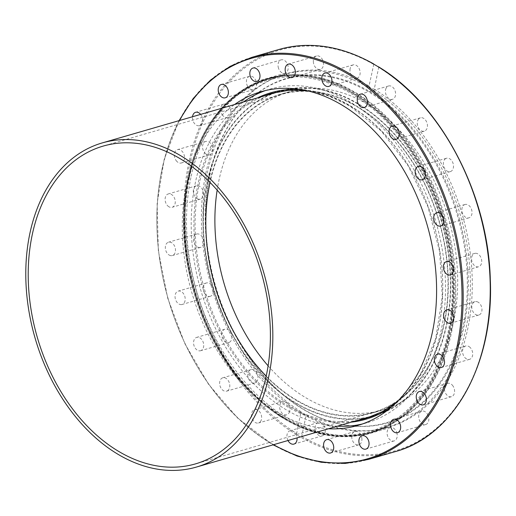 <?xml version="1.0" encoding="UTF-8"?>
<svg xmlns="http://www.w3.org/2000/svg" width="516" height="516" viewBox="0 0 516 516"><rect width="100%" height="100%" fill="white"/><g stroke="black" fill="none" stroke-linecap="round" stroke-linejoin="round"><path stroke-width="0.39" stroke-dasharray="2.58 1.94" d="M369.991 417.063A169.19 119.215 -106.2 0 0 374.042 415.999A169.19 119.215 -106.2 0 0 450.449 273.577A169.19 119.215 -106.2 0 0 358.207 103.748A169.19 119.215 -106.2 0 0 279.807 91.01A169.19 119.215 -106.2 0 0 275.828 92.267M271.919 93.725A169.19 119.215 -106.2 0 0 212.418 286.702A169.19 119.215 -106.2 0 0 365.909 417.928M296.249 400.332A165.881 116.887 -106.2 0 0 373.107 412.826A165.881 116.887 -106.2 0 0 439.174 220.945A165.881 116.887 -106.2 0 0 280.717 94.189A165.881 116.887 -106.2 0 0 205.8 233.825A165.881 116.887 -106.2 0 0 296.249 400.332M268.094 365.799A165.881 116.887 -106.2 0 0 305.607 397.617A165.881 116.887 -106.2 0 0 382.472 410.11A165.881 116.887 -106.2 0 0 448.539 218.236A165.881 116.887 -106.2 0 0 290.076 91.474A165.881 116.887 -106.2 0 0 217.159 190.088M205.781 173.486A183.748 129.477 -106.2 0 0 247.428 361.916A183.748 129.477 -106.2 0 0 387.052 427.39A183.748 129.477 -106.2 0 0 460.246 214.856A183.748 129.477 -106.2 0 0 284.722 74.42A183.748 129.477 -106.2 0 0 205.781 173.486M209.477 175.337A179.084 126.188 73.8 0 1 245.977 103.116A179.084 126.188 73.8 0 1 457.479 215.656A179.084 126.188 73.8 0 1 338.967 423.868A179.084 126.188 73.8 0 1 209.477 175.337M209.896 174.989A179.445 126.446 -106.2 0 0 339.651 424.023A179.445 126.446 -106.2 0 0 458.402 215.385A179.445 126.446 -106.2 0 0 246.474 102.62A179.445 126.446 -106.2 0 0 209.896 174.989M284.342 418.85A183.999 129.651 73.8 0 1 188.082 178.465A183.999 129.651 73.8 0 1 267.127 79.264A183.999 129.651 73.8 0 1 442.889 219.887A183.999 129.651 73.8 0 1 369.598 432.705A183.999 129.651 73.8 0 1 284.342 418.85M190.888 177.652A183.999 129.651 -106.2 0 0 284.497 416.418A183.999 129.651 -106.2 0 0 372.41 431.892A183.999 129.651 -106.2 0 0 403.686 415.915A183.999 129.651 -106.2 0 0 445.695 219.074A183.999 129.651 -106.2 0 0 304.917 75.213A183.999 129.651 -106.2 0 0 269.926 78.451A183.999 129.651 -106.2 0 0 190.888 177.652M373.829 64.152L369.03 86.011A183.999 129.651 -106.2 0 0 286.399 73.678A183.999 129.651 -106.2 0 0 203.201 226.763A183.999 129.651 -106.2 0 0 300.996 411.671L296.423 434.659L300.312 436.975L301.705 436.465L306.233 414.787A183.999 129.651 -106.2 0 0 388.864 427.119A183.999 129.651 -106.2 0 0 472.063 274.041A183.999 129.651 -106.2 0 0 374.268 89.133L378.75 67.106M369.03 86.011C369.295 87.443 371.043 88.481 374.268 89.133M306.233 414.787C302.989 414.219 301.247 413.181 300.996 411.671M470.147 347.481A6.947 4.896 -106.2 0 0 465.696 345.991A6.947 4.896 -106.2 0 0 462.929 354.028A6.947 4.896 -106.2 0 0 469.566 359.336A6.947 4.896 -106.2 0 0 472.708 354.363A6.947 4.896 -106.2 0 0 470.147 347.481M453.087 386.142A6.947 4.896 -106.2 0 0 447.578 383.33A6.947 4.896 -106.2 0 0 444.811 391.373A6.947 4.896 -106.2 0 0 451.448 396.681A6.947 4.896 -106.2 0 0 453.087 386.142M428.157 415.561A6.947 4.896 -106.2 0 0 421.836 411.162A6.947 4.896 -106.2 0 0 419.069 419.198A6.947 4.896 -106.2 0 0 425.706 424.513A6.947 4.896 -106.2 0 0 428.157 415.561M397.062 433.717A6.947 4.896 -106.2 0 0 390.225 427.583A6.947 4.896 -106.2 0 0 387.458 435.62A6.947 4.896 -106.2 0 0 394.095 440.928A6.947 4.896 -106.2 0 0 397.062 433.717M361.916 439.38A6.947 4.896 -106.2 0 0 354.898 431.473A6.947 4.896 -106.2 0 0 352.131 439.509A6.947 4.896 -106.2 0 0 358.768 444.818A6.947 4.896 -106.2 0 0 361.916 439.38M325.119 432.169A6.947 4.896 -106.2 0 0 323.545 425.042A6.947 4.896 -106.2 0 0 318.262 422.565A6.947 4.896 -106.2 0 0 315.495 430.602A6.947 4.896 -106.2 0 0 322.132 435.917A6.947 4.896 -106.2 0 0 325.119 432.169M386.091 88.23A6.947 4.896 -106.2 0 0 386.697 96.111A6.947 4.896 -106.2 0 0 392.45 99.33A6.947 4.896 -106.2 0 0 395.217 91.287A6.947 4.896 -106.2 0 0 388.58 85.979A6.947 4.896 -106.2 0 0 386.091 88.23M418.74 118.886A6.947 4.896 -106.2 0 0 418.134 127.162A6.947 4.896 -106.2 0 0 424.294 131.167A6.947 4.896 -106.2 0 0 427.061 123.131A6.947 4.896 -106.2 0 0 420.424 117.822A6.947 4.896 -106.2 0 0 418.74 118.886M445.856 158.496A6.947 4.896 -106.2 0 0 443.87 166.739A6.947 4.896 -106.2 0 0 450.358 171.596A6.947 4.896 -106.2 0 0 453.132 163.559A6.947 4.896 -106.2 0 0 446.495 158.244A6.947 4.896 -106.2 0 0 445.856 158.496M465.6 204.375A6.947 4.896 -106.2 0 0 465.013 204.491A6.947 4.896 -106.2 0 0 462.246 212.534A6.947 4.896 -106.2 0 0 468.889 217.842A6.947 4.896 -106.2 0 0 471.759 210.206A6.947 4.896 -106.2 0 0 465.6 204.375M476.623 253.388A6.947 4.896 -106.2 0 0 474.72 253.414A6.947 4.896 -106.2 0 0 471.953 261.451A6.947 4.896 -106.2 0 0 478.59 266.766A6.947 4.896 -106.2 0 0 481.641 260.025A6.947 4.896 -106.2 0 0 476.623 253.388M478.171 302.202A6.947 4.896 -106.2 0 0 474.952 301.679A6.947 4.896 -106.2 0 0 472.185 309.716A6.947 4.896 -106.2 0 0 478.822 315.024A6.947 4.896 -106.2 0 0 481.963 309.174A6.947 4.896 -106.2 0 0 478.171 302.202M350.145 68.634A6.947 4.896 -106.2 0 0 351.719 75.762A6.947 4.896 -106.2 0 0 357.001 78.232A6.947 4.896 -106.2 0 0 359.768 70.195A6.947 4.896 -106.2 0 0 353.131 64.887A6.947 4.896 -106.2 0 0 350.145 68.634M313.341 61.417A6.947 4.896 -106.2 0 0 320.365 69.331A6.947 4.896 -106.2 0 0 323.132 61.294A6.947 4.896 -106.2 0 0 316.495 55.98A6.947 4.896 -106.2 0 0 313.341 61.417M278.201 67.086A6.947 4.896 -106.2 0 0 285.038 73.22A6.947 4.896 -106.2 0 0 287.805 65.177A6.947 4.896 -106.2 0 0 281.168 59.869A6.947 4.896 -106.2 0 0 278.201 67.086M247.1 85.243A6.947 4.896 -106.2 0 0 253.427 89.636A6.947 4.896 -106.2 0 0 256.194 81.599A6.947 4.896 -106.2 0 0 249.557 76.291A6.947 4.896 -106.2 0 0 247.1 85.243M222.177 114.655A6.947 4.896 -106.2 0 0 227.685 117.467A6.947 4.896 -106.2 0 0 230.452 109.431A6.947 4.896 -106.2 0 0 223.815 104.116A6.947 4.896 -106.2 0 0 222.177 114.655M205.116 153.316A6.947 4.896 -106.2 0 0 209.567 154.813A6.947 4.896 -106.2 0 0 212.334 146.77A6.947 4.896 -106.2 0 0 205.697 141.461A6.947 4.896 -106.2 0 0 202.556 146.434A6.947 4.896 -106.2 0 0 205.116 153.316M197.093 198.602A6.947 4.896 -106.2 0 0 200.311 199.124A6.947 4.896 -106.2 0 0 203.078 191.081A6.947 4.896 -106.2 0 0 196.441 185.773A6.947 4.896 -106.2 0 0 193.3 191.623A6.947 4.896 -106.2 0 0 197.093 198.602M198.641 247.409A6.947 4.896 -106.2 0 0 200.543 247.383A6.947 4.896 -106.2 0 0 203.31 239.347A6.947 4.896 -106.2 0 0 196.673 234.032A6.947 4.896 -106.2 0 0 193.623 240.772A6.947 4.896 -106.2 0 0 198.641 247.409M209.664 296.423A6.947 4.896 -106.2 0 0 210.251 296.307A6.947 4.896 -106.2 0 0 213.018 288.263A6.947 4.896 -106.2 0 0 206.374 282.962A6.947 4.896 -106.2 0 0 203.504 290.592A6.947 4.896 -106.2 0 0 209.664 296.423M229.407 342.302A6.947 4.896 -106.2 0 0 231.394 334.058A6.947 4.896 -106.2 0 0 224.905 329.202A6.947 4.896 -106.2 0 0 222.132 337.238A6.947 4.896 -106.2 0 0 228.769 342.553A6.947 4.896 -106.2 0 0 229.407 342.302M256.523 381.917A6.947 4.896 -106.2 0 0 257.129 373.636A6.947 4.896 -106.2 0 0 250.97 369.63A6.947 4.896 -106.2 0 0 248.202 377.667A6.947 4.896 -106.2 0 0 254.84 382.982A6.947 4.896 -106.2 0 0 256.523 381.917M289.173 412.568A6.947 4.896 -106.2 0 0 288.567 404.686A6.947 4.896 -106.2 0 0 282.813 401.474A6.947 4.896 -106.2 0 0 280.046 409.51A6.947 4.896 -106.2 0 0 286.683 414.819A6.947 4.896 -106.2 0 0 289.173 412.568M287.993 440.516A6.947 4.896 73.8 0 1 287.083 434.485A6.947 4.896 73.8 0 1 290.069 430.737A6.947 4.896 73.8 0 1 297.055 437.89M260.98 420.74A6.947 4.896 73.8 0 1 258.49 422.997A6.947 4.896 73.8 0 1 252.743 419.779A6.947 4.896 73.8 0 1 252.137 411.897A6.947 4.896 73.8 0 1 254.62 409.646A6.947 4.896 73.8 0 1 260.374 412.858A6.947 4.896 73.8 0 1 260.98 420.74M228.33 390.09A6.947 4.896 73.8 0 1 226.653 391.154A6.947 4.896 73.8 0 1 220.493 387.148A6.947 4.896 73.8 0 1 221.093 378.867A6.947 4.896 73.8 0 1 222.777 377.802A6.947 4.896 73.8 0 1 228.936 381.808A6.947 4.896 73.8 0 1 228.33 390.09M201.214 350.474A6.947 4.896 73.8 0 1 200.569 350.732A6.947 4.896 73.8 0 1 194.087 345.875A6.947 4.896 73.8 0 1 196.074 337.632A6.947 4.896 73.8 0 1 196.706 337.38A6.947 4.896 73.8 0 1 203.201 342.231A6.947 4.896 73.8 0 1 201.214 350.474M181.471 304.595A6.947 4.896 73.8 0 1 175.311 298.758A6.947 4.896 73.8 0 1 178.188 291.134A6.947 4.896 73.8 0 1 178.775 291.011A6.947 4.896 73.8 0 1 184.934 296.848A6.947 4.896 73.8 0 1 182.064 304.479A6.947 4.896 73.8 0 1 181.471 304.595M170.448 255.581A6.947 4.896 73.8 0 1 165.43 248.951A6.947 4.896 73.8 0 1 168.48 242.21A6.947 4.896 73.8 0 1 170.383 242.185A6.947 4.896 73.8 0 1 175.401 248.822A6.947 4.896 73.8 0 1 172.35 255.555A6.947 4.896 73.8 0 1 170.448 255.581M168.9 206.774A6.947 4.896 73.8 0 1 165.107 199.795A6.947 4.896 73.8 0 1 168.248 193.945A6.947 4.896 73.8 0 1 171.467 194.468A6.947 4.896 73.8 0 1 175.259 201.446A6.947 4.896 73.8 0 1 172.118 207.297A6.947 4.896 73.8 0 1 168.9 206.774M176.924 161.495A6.947 4.896 73.8 0 1 174.363 154.606A6.947 4.896 73.8 0 1 177.504 149.634A6.947 4.896 73.8 0 1 181.955 151.124A6.947 4.896 73.8 0 1 184.515 158.012A6.947 4.896 73.8 0 1 181.374 162.985A6.947 4.896 73.8 0 1 176.924 161.495M200.621 114.397A6.947 4.896 73.8 0 1 201.13 115.1A6.947 4.896 73.8 0 1 199.492 125.64A6.947 4.896 73.8 0 1 193.984 122.827A6.947 4.896 73.8 0 1 192.526 116.745M352.37 93.125A183.999 129.651 73.8 0 1 452.693 277.814A183.999 129.651 73.8 0 1 369.598 432.705A183.999 129.651 73.8 0 1 284.322 418.85A183.999 129.651 73.8 0 1 184.006 234.154A183.999 129.651 73.8 0 1 267.114 79.271A183.999 129.651 73.8 0 1 352.37 93.125M337.438 426.184A173.737 122.421 73.8 0 1 286.219 409.775A173.737 122.421 73.8 0 1 193.429 255.723A173.737 122.421 73.8 0 1 243.449 101.981M265.553 90.532A173.737 122.421 73.8 0 1 269.958 89.126A173.737 122.421 73.8 0 1 435.923 221.886A173.737 122.421 73.8 0 1 366.728 422.856A173.737 122.421 73.8 0 1 362.238 424.029M328.531 428.764A173.737 122.421 73.8 0 1 277.311 412.355A173.737 122.421 73.8 0 1 184.515 258.303A173.737 122.421 73.8 0 1 234.541 104.561M266.185 376.067A165.468 116.59 -106.2 0 0 372.991 412.426A165.468 116.59 -106.2 0 0 447.733 273.145A165.468 116.59 -106.2 0 0 357.517 107.044A165.468 116.59 -106.2 0 0 280.846 94.583A165.468 116.59 -106.2 0 0 210.044 182.438M358.13 104.116A168.777 118.925 73.8 0 1 450.152 273.538A168.777 118.925 73.8 0 1 373.913 415.606A168.777 118.925 73.8 0 1 212.695 286.619A168.777 118.925 73.8 0 1 279.924 91.403A168.777 118.925 73.8 0 1 358.13 104.116M279.807 91.01L271.803 93.331A169.19 119.215 73.8 0 1 350.196 106.07A169.19 119.215 73.8 0 1 442.444 275.905A169.19 119.215 73.8 0 1 366.025 418.328L374.029 416.006M357.904 420.25A169.19 119.215 73.8 0 1 204.413 289.025A169.19 119.215 73.8 0 1 263.915 96.047M392.663 405.969A170.016 119.802 -106.2 0 0 440.477 255.401A170.016 119.802 -106.2 0 0 349.79 105.503A170.016 119.802 -106.2 0 0 300.925 89.52M257.478 97.911A170.016 119.802 -106.2 0 0 203.285 289.347A170.016 119.802 -106.2 0 0 351.467 422.114M284.522 417.902A182.922 128.897 73.8 0 1 223.093 108.289A182.922 128.897 73.8 0 1 447.43 241.778A182.922 128.897 73.8 0 1 284.522 417.902M284.935 418.47A183.748 129.477 -106.2 0 0 370.075 432.311A183.748 129.477 -106.2 0 0 443.27 219.777A183.748 129.477 -106.2 0 0 267.746 79.341A183.748 129.477 -106.2 0 0 188.804 178.407A183.748 129.477 -106.2 0 0 284.935 418.47M188.166 178.13A184.496 130 73.8 0 1 267.43 78.658A184.496 130 73.8 0 1 443.657 219.661A184.496 130 73.8 0 1 370.172 433.059A184.496 130 73.8 0 1 229.981 367.321A184.496 130 73.8 0 1 188.166 178.13M189.211 177.827A184.496 130 73.8 0 1 268.475 78.355A184.496 130 73.8 0 1 444.708 219.358A184.496 130 73.8 0 1 371.217 432.756A184.496 130 73.8 0 1 231.026 367.018A184.496 130 73.8 0 1 189.211 177.827M189.346 177.801A184.47 129.987 73.8 0 1 303.666 75.104A184.47 129.987 73.8 0 1 444.805 219.326A184.47 129.987 73.8 0 1 402.693 416.683A184.47 129.987 73.8 0 1 245.61 385.078A184.47 129.987 73.8 0 1 189.346 177.801M301.705 436.465A208.49 146.905 -106.2 0 0 485.253 338.238A208.49 146.905 -106.2 0 0 378.796 67.448M373.558 64.332A208.49 146.905 -106.2 0 0 190.011 162.559A208.49 146.905 -106.2 0 0 296.468 433.35M395.353 451.603A209.315 147.492 73.8 0 1 300.312 436.975M251.724 57.373A209.315 147.492 -106.2 0 0 157.174 233.567A209.315 147.492 -106.2 0 0 271.3 443.683A209.315 147.492 -106.2 0 0 368.289 459.446M296.423 434.659A209.315 147.492 73.8 0 1 184.173 224.383A209.315 147.492 73.8 0 1 278.788 49.53M273.596 444.689A208.49 146.905 73.8 0 1 270.887 443.109A208.49 146.905 73.8 0 1 179.607 120.486M397.255 401.629L420.25 374.713L435.652 338.844L442.289 296.713L439.632 251.492L427.893 206.6L407.93 165.404L381.272 131.032L349.925 106.051L328.666 95.957L307.123 90.732M382.466 410.11L373.107 412.826M290.089 91.474L280.73 94.183M387.052 427.39L370.075 432.311C342.192 440.025 313.722 435.407 284.664 418.45C213.082 378.531 167.016 259.542 189.753 173.35C202.665 123.318 228.665 91.983 267.746 79.341L284.722 74.42M338.967 423.868L339.651 424.023M245.977 103.116L246.474 102.62M304.917 75.213L303.666 75.104C291.527 74.001 279.795 75.084 268.475 78.355L267.43 78.658C228.588 89.539 198.273 127.62 187.985 178.272C171.847 250.305 200.163 344.359 253.156 394.785C291.076 430.596 330.079 443.354 370.172 433.059L371.217 432.756C382.53 429.46 393.024 424.107 402.693 416.683L403.686 415.915M388.864 427.119L372.404 431.892M286.399 73.678L269.933 78.451M465.696 345.991L437.503 354.163M469.566 359.336L441.373 367.515M447.578 383.33L419.385 391.509M451.448 396.681L423.255 404.854M421.836 411.162L393.643 419.334M425.706 424.513L397.513 432.685M390.225 427.583L362.032 435.756M394.095 440.928L365.902 449.101M354.898 431.473L326.705 439.645M358.768 444.818L330.575 452.99M318.262 422.565L290.069 430.737M322.132 435.917L293.939 444.089M282.813 401.474L254.62 409.646M286.683 414.819L258.49 422.997M250.97 369.63L222.777 377.802M254.84 382.982L226.647 391.154M224.899 329.208L196.706 337.38M228.769 342.553L200.576 350.732M210.251 296.307L182.058 304.479M206.381 282.955L178.188 291.134M200.543 247.383L172.35 255.555M196.673 234.038L168.48 242.21M200.311 199.124L172.118 207.297M196.441 185.773L168.248 193.945M209.567 154.813L181.374 162.985M205.697 141.461L177.504 149.634M227.685 117.467L199.492 125.64M223.815 104.116L195.622 112.288M253.427 89.636L225.234 97.808M249.557 76.291L221.364 84.463M285.038 73.22L256.845 81.393M281.168 59.869L252.975 68.041M320.365 69.331L292.172 77.503M316.495 55.98L288.302 64.152M357.001 78.232L328.808 86.411M353.131 64.887L324.938 73.059M392.45 99.33L364.257 107.502M388.58 85.979L360.387 94.151M424.294 131.167L396.101 139.346M420.424 117.822L392.231 125.994M450.365 171.596L422.172 179.768M446.495 158.244L418.302 166.416M465.013 204.491L436.82 212.663M468.883 217.842L440.69 226.014M474.72 253.414L446.527 261.586M478.59 266.766L450.397 274.938M474.952 301.679L446.759 309.852M478.822 315.024L450.629 323.197M261.064 91.706L269.971 89.12M357.814 425.442L366.728 422.856M179.065 120.647L164.159 159.444L157.122 203.588L158.335 250.679L167.719 298.19L184.78 343.546L208.58 384.317L237.857 418.295L273.054 444.844M280.846 94.583L103.239 146.073M372.991 412.426L195.383 463.916"/><path stroke-width="0.77" d="M275.828 92.267A169.19 119.215 -106.2 0 0 271.919 93.725M365.909 417.928A169.19 119.215 -106.2 0 0 369.991 417.063M217.159 190.088A165.881 116.887 -106.2 0 0 268.094 365.799M378.75 67.106L373.829 64.152A209.315 147.492 73.8 0 0 278.788 49.53L251.724 57.373L230.071 66.371L210.431 80.174L193.287 98.414L179.065 120.647M441.954 355.653A6.947 4.896 73.8 0 1 444.515 362.535A6.947 4.896 73.8 0 1 441.373 367.515A6.947 4.896 73.8 0 1 436.923 366.018A6.947 4.896 73.8 0 1 434.362 359.136A6.947 4.896 73.8 0 1 437.503 354.163A6.947 4.896 73.8 0 1 441.954 355.653M424.894 394.314A6.947 4.896 73.8 0 1 423.255 404.854A6.947 4.896 73.8 0 1 417.747 402.041A6.947 4.896 73.8 0 1 419.385 391.509A6.947 4.896 73.8 0 1 424.894 394.314M399.971 423.733A6.947 4.896 73.8 0 1 397.513 432.685A6.947 4.896 73.8 0 1 391.192 428.286A6.947 4.896 73.8 0 1 393.643 419.334A6.947 4.896 73.8 0 1 399.971 423.733M368.875 441.89A6.947 4.896 73.8 0 1 365.902 449.101A6.947 4.896 73.8 0 1 359.065 442.967A6.947 4.896 73.8 0 1 362.032 435.756A6.947 4.896 73.8 0 1 368.875 441.89M333.729 447.553A6.947 4.896 73.8 0 1 330.575 452.99A6.947 4.896 73.8 0 1 323.558 445.082A6.947 4.896 73.8 0 1 326.705 439.645A6.947 4.896 73.8 0 1 333.729 447.553M297.055 437.89A6.947 4.896 73.8 0 1 296.926 440.342A6.947 4.896 73.8 0 1 293.939 444.089A6.947 4.896 73.8 0 1 287.993 440.516M192.526 116.745A6.947 4.896 73.8 0 1 195.622 112.288A6.947 4.896 73.8 0 1 200.621 114.397M218.913 93.415A6.947 4.896 73.8 0 1 221.364 84.463A6.947 4.896 73.8 0 1 227.685 88.855A6.947 4.896 73.8 0 1 225.234 97.808A6.947 4.896 73.8 0 1 218.913 93.415M250.008 75.259A6.947 4.896 73.8 0 1 252.975 68.041A6.947 4.896 73.8 0 1 259.812 74.175A6.947 4.896 73.8 0 1 256.845 81.393A6.947 4.896 73.8 0 1 250.008 75.259M285.155 69.589A6.947 4.896 73.8 0 1 288.302 64.152A6.947 4.896 73.8 0 1 295.326 72.066A6.947 4.896 73.8 0 1 292.172 77.503A6.947 4.896 73.8 0 1 285.155 69.589M321.952 76.807A6.947 4.896 73.8 0 1 324.938 73.059A6.947 4.896 73.8 0 1 330.221 75.536A6.947 4.896 73.8 0 1 331.794 82.663A6.947 4.896 73.8 0 1 328.808 86.411A6.947 4.896 73.8 0 1 323.526 83.934A6.947 4.896 73.8 0 1 321.952 76.807M357.904 96.408A6.947 4.896 73.8 0 1 360.387 94.151A6.947 4.896 73.8 0 1 366.141 97.363A6.947 4.896 73.8 0 1 366.741 105.245A6.947 4.896 73.8 0 1 364.257 107.502A6.947 4.896 73.8 0 1 358.504 104.29A6.947 4.896 73.8 0 1 357.904 96.408M390.548 127.059A6.947 4.896 73.8 0 1 392.231 125.994A6.947 4.896 73.8 0 1 398.391 130A6.947 4.896 73.8 0 1 397.784 138.282A6.947 4.896 73.8 0 1 396.101 139.346A6.947 4.896 73.8 0 1 389.941 135.334A6.947 4.896 73.8 0 1 390.548 127.059M417.663 166.674A6.947 4.896 73.8 0 1 418.308 166.416A6.947 4.896 73.8 0 1 424.797 171.273A6.947 4.896 73.8 0 1 422.81 179.51A6.947 4.896 73.8 0 1 422.172 179.768A6.947 4.896 73.8 0 1 415.677 174.918A6.947 4.896 73.8 0 1 417.663 166.674M437.407 212.547A6.947 4.896 73.8 0 1 443.567 218.384A6.947 4.896 73.8 0 1 440.69 226.014A6.947 4.896 73.8 0 1 440.103 226.131A6.947 4.896 73.8 0 1 433.943 220.3A6.947 4.896 73.8 0 1 436.813 212.669A6.947 4.896 73.8 0 1 437.407 212.547M448.43 261.56A6.947 4.896 73.8 0 1 453.448 268.197A6.947 4.896 73.8 0 1 450.397 274.938A6.947 4.896 73.8 0 1 448.494 274.964A6.947 4.896 73.8 0 1 443.476 268.326A6.947 4.896 73.8 0 1 446.534 261.586A6.947 4.896 73.8 0 1 448.43 261.56M449.978 310.374A6.947 4.896 73.8 0 1 453.77 317.346A6.947 4.896 73.8 0 1 450.629 323.197A6.947 4.896 73.8 0 1 447.411 322.674A6.947 4.896 73.8 0 1 443.625 315.702A6.947 4.896 73.8 0 1 446.759 309.852A6.947 4.896 73.8 0 1 449.978 310.374M243.449 101.981A173.737 122.421 73.8 0 1 265.553 90.532M362.238 424.029A173.737 122.421 73.8 0 1 337.438 426.184M234.541 104.561A173.737 122.421 73.8 0 1 261.044 91.706A173.737 122.421 73.8 0 1 427.016 224.473A173.737 122.421 73.8 0 1 357.82 425.442A173.737 122.421 73.8 0 1 328.531 428.764M180.523 155.606A168.777 118.925 73.8 0 1 272.545 325.028A168.777 118.925 73.8 0 1 196.306 467.096A168.777 118.925 73.8 0 1 35.088 338.109A168.777 118.925 73.8 0 1 102.316 142.893A168.777 118.925 73.8 0 1 180.523 155.606M179.91 158.535A165.468 116.59 -106.2 0 0 103.239 146.073A165.468 116.59 -106.2 0 0 37.326 337.458A165.468 116.59 -106.2 0 0 195.383 463.916A165.468 116.59 -106.2 0 0 270.126 324.635A165.468 116.59 -106.2 0 0 179.91 158.535M210.044 182.438A165.468 116.59 -106.2 0 0 266.185 376.067M397.255 401.629L382.324 411.678L366.025 418.328A169.19 119.215 73.8 0 1 357.904 420.25M263.915 96.047A169.19 119.215 73.8 0 1 271.803 93.331L289.134 90.223L307.123 90.732M300.925 89.52A170.016 119.802 -106.2 0 0 257.478 97.911M351.467 422.114A170.016 119.802 -106.2 0 0 392.663 405.969M377.712 66.467A209.315 147.492 73.8 0 1 489.961 276.744A209.315 147.492 73.8 0 1 395.353 451.603L368.289 459.446A209.315 147.492 -106.2 0 0 462.762 281.917A209.315 147.492 -106.2 0 0 346.765 72.001A209.315 147.492 -106.2 0 0 251.724 57.373M179.607 120.486A208.49 146.905 73.8 0 1 375.493 94.222A208.49 146.905 73.8 0 1 453.158 362.109A208.49 146.905 73.8 0 1 273.596 444.689M378.383 66.732C440.903 104.039 488.336 194.397 490.31 279.788C494.038 363.535 454.241 435.749 395.353 451.603M278.788 49.53C309.703 40.945 341.347 45.75 373.7 63.945M273.054 444.844L296.964 456.021L321.204 462.265L345.185 463.42L368.289 459.446M279.898 91.409L102.316 142.893M373.887 415.612L196.306 467.096"/></g></svg>
